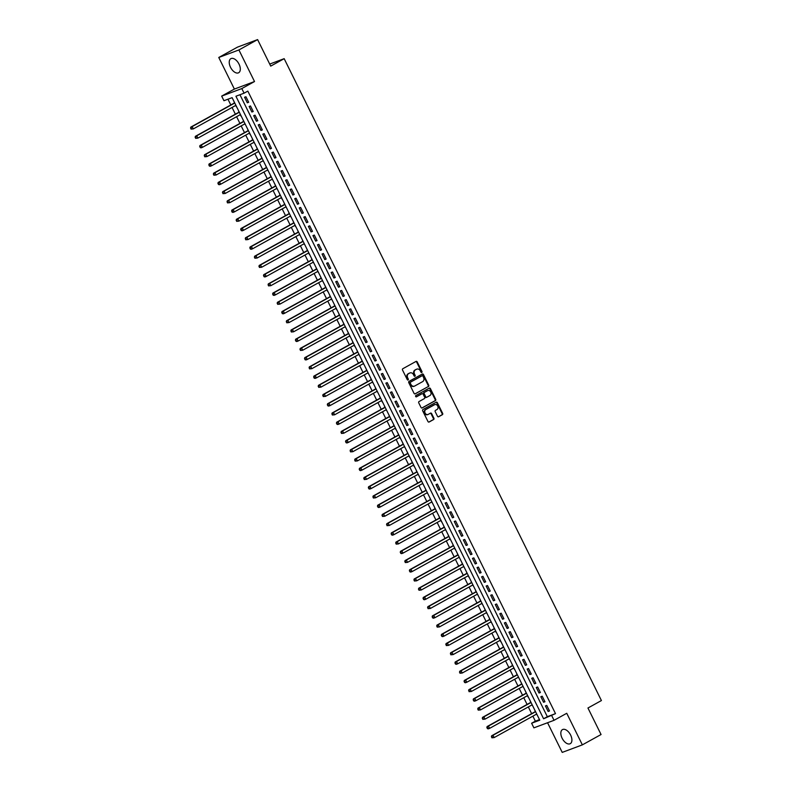 <?xml version="1.0" encoding="UTF-8"?>
<svg xmlns="http://www.w3.org/2000/svg" width="792" height="792" viewBox="0 0 792 792"><rect width="100%" height="100%" fill="white"/><g stroke="black" fill="none" stroke-linecap="round" stroke-linejoin="round"><path stroke-width="1.19" d="M421.76 372.458A0.713 0.584 69.5 0 0 421.968 371.537L417.206 361.924A1.01 0.832 69.5 0 0 416.028 361.419L402.811 368.735A1.01 0.832 69.5 0 0 402.524 370.052L407.286 379.665A0.713 0.584 69.5 0 0 408.306 379.101L407.692 377.853A3.237 2.673 69.5 0 1 408.613 373.656L409.712 373.042A3.237 2.673 69.5 0 1 410.008 372.913A3.237 2.673 69.5 0 1 413.493 374.646L414.107 375.883A0.713 0.584 69.5 0 0 415.137 375.319L414.523 374.072A3.237 2.673 69.5 0 1 415.434 369.874L416.543 369.27A3.237 2.673 69.5 0 1 416.839 369.131A3.237 2.673 69.5 0 1 420.324 370.864L420.938 372.111A0.713 0.584 69.5 0 0 421.76 372.458M421.393 372.497A0.713 0.584 69.5 0 0 421.423 371.745L416.661 362.122A1.01 0.832 69.5 0 0 415.82 361.538M407.741 380.061A0.713 0.584 69.5 0 0 407.761 379.299L407.147 378.051L407.692 377.853M414.562 376.279A0.713 0.584 69.5 0 0 414.592 375.517L413.978 374.279L414.523 374.072M570.616 735.055A8.039 4.495 -119 0 0 562.468 729.61A8.039 4.495 -119 0 0 562.122 738.233A8.039 4.495 -119 0 0 570.26 743.678A8.039 4.495 -119 0 0 570.616 735.055M239.016 64.112A8.039 4.495 -119 0 0 230.868 58.667A8.039 4.495 -119 0 0 230.522 67.29A8.039 4.495 -119 0 0 238.659 72.745A8.039 4.495 -119 0 0 239.016 64.112M437.471 416.245A1.01 0.832 69.5 0 0 438.649 416.75L442.362 414.701A1.01 0.832 69.5 0 0 442.649 413.384L437.362 402.702A1.01 0.832 69.5 0 0 436.184 402.207L422.968 409.513A1.01 0.832 69.5 0 0 422.68 410.83L427.967 421.512A1.01 0.832 69.5 0 0 429.145 422.007L433.62 419.532A1.01 0.832 69.5 0 0 433.907 418.216L431.65 413.652A1.01 0.832 69.5 0 0 430.472 413.147L428.244 414.374A2.703 2.237 69.5 0 1 425.858 409.533L434.551 404.722A2.703 2.237 69.5 0 1 436.946 409.563L435.501 410.365A1.01 0.832 69.5 0 0 435.214 411.682L437.471 416.245M551.757 715.701L554.034 720.314L533.897 727.848L531.62 723.235L539.778 720.185L232.115 97.663L223.948 100.713L221.671 96.109L241.808 88.575L244.085 93.179L235.927 96.238L543.589 718.76L555.499 713.632L247.827 91.11L244.085 93.179M257.608 39.6L238.907 49.946L218.77 57.479L237.471 47.134L257.608 39.6L270.715 66.112L284.17 58.667L601.415 700.554L587.951 708.008L601.059 734.521L582.358 744.866L566.745 713.285L554.034 720.314M218.77 57.479L234.382 89.07L254.519 81.536L238.907 49.946M254.519 81.536L241.808 88.575M428.442 386.546A1.01 0.832 69.5 0 0 428.729 385.229L423.453 374.547A1.01 0.832 69.5 0 0 422.265 374.052L409.058 381.368A1.01 0.832 69.5 0 0 408.771 382.675L414.048 393.357A1.01 0.832 69.5 0 0 415.226 393.852L427.898 386.743A1.01 0.832 69.5 0 0 428.185 385.437L422.908 374.755A1.01 0.832 69.5 0 0 422.057 374.171M430.412 388.625L435.689 399.307A1.01 0.832 69.5 0 1 435.402 400.623L422.185 407.93A1.01 0.832 69.5 0 1 421.007 407.435L418.75 402.861A1.01 0.832 69.5 0 1 419.037 401.554L424.393 398.584A1.01 0.832 69.5 0 0 424.68 397.277L423.175 394.238A1.01 0.832 69.5 0 0 421.997 393.743L416.424 396.832A0.713 0.584 69.5 0 1 415.79 395.564L429.224 388.13A1.01 0.832 69.5 0 1 430.412 388.625L429.868 388.832L435.145 399.514L435.689 399.307M547.559 722.74L562.221 752.4L582.358 744.866M536.55 714.117L537.441 715.443M534.719 709.939L535.313 711.622M531.996 704.9L532.877 706.216M530.155 700.712L530.759 702.405M528.135 697.099L527.432 695.673M525.601 691.485L526.195 693.178M522.878 686.456L523.76 687.773M521.047 682.268L521.641 683.951M518.314 677.229L519.206 678.546M516.483 673.042L517.087 674.734M514.463 669.428L513.761 668.002M511.929 663.825L512.523 665.508M509.197 658.786L510.088 660.102M507.365 654.598L507.969 656.291M504.643 649.559L505.534 650.885M502.811 645.381L503.405 647.064M500.792 641.758L500.089 640.342M498.257 636.154L498.851 637.847M496.228 632.541L495.525 631.115M493.693 626.927L494.297 628.62M490.971 621.898L491.862 623.215M489.139 617.711L489.733 619.394M486.407 612.671L487.298 613.988M484.575 608.484L485.179 610.177M481.853 603.445L482.744 604.771M480.021 599.267L480.615 600.95M477.299 594.228L478.18 595.544M475.457 590.04L476.061 591.733M472.735 585.001L473.626 586.327M470.903 580.823L471.507 582.506M468.884 577.2L468.181 575.784M466.349 571.596L466.943 573.289M463.617 566.557L464.508 567.884M461.785 562.369L462.389 564.062M459.063 557.34L459.954 558.657M457.232 553.153L457.825 554.836M455.212 549.539L454.509 548.113M452.668 543.926L453.272 545.619M449.945 538.887L450.836 540.213M448.114 534.709L448.708 536.392M445.391 529.67L446.272 530.986M443.56 525.482L444.154 527.175M441.53 521.869L440.827 520.443M438.996 516.265L439.6 517.948M436.273 511.226L437.164 512.543M434.442 507.038L435.036 508.731M431.719 501.999L432.6 503.326M429.878 497.812L430.482 499.505M427.155 492.782L428.046 494.099M425.324 488.595L425.918 490.278M422.601 483.556L423.482 484.872M420.77 479.368L421.364 481.061M418.037 474.329L418.928 475.655M416.206 470.151L416.81 471.834M414.186 466.538L413.483 465.112M411.652 460.924L412.246 462.617M409.622 457.311L408.92 455.885M407.088 451.707L407.692 453.39M404.365 446.668L405.257 447.985M402.534 442.481L403.128 444.173M400.514 438.867L399.812 437.441M397.97 433.254L398.574 434.947M395.95 429.64L395.248 428.225M393.416 424.037L394.02 425.72M390.694 418.998L391.575 420.314M388.862 414.81L389.456 416.503M386.13 409.771L387.021 411.097M384.298 405.593L384.902 407.276M382.279 401.98L381.576 400.554M379.744 396.366L380.338 398.059M377.022 391.327L377.903 392.654M375.18 387.149L375.784 388.832M372.458 382.11L373.349 383.427M370.626 377.923L371.22 379.615M367.904 372.883L368.785 374.21M366.072 368.696L366.666 370.389M363.34 363.667L364.231 364.983M361.508 359.479L362.112 361.162M358.786 354.44L359.677 355.757M356.954 350.252L357.548 351.945M354.935 346.639L354.232 345.213M352.39 341.035L352.994 342.718M349.668 335.996L350.559 337.313M347.837 331.808L348.43 333.501M345.114 326.769L345.995 328.096M343.282 322.591L343.877 324.274M341.253 318.968L340.55 317.552M338.719 313.365L339.322 315.058M336.699 309.751L335.996 308.326M334.165 304.138L334.759 305.831M331.432 299.109L332.323 300.425M329.601 294.921L330.205 296.604M327.581 291.308L326.878 289.882M325.047 285.694L325.641 287.387M322.324 280.665L323.205 281.982M320.483 276.477L321.087 278.16M317.76 271.438L318.651 272.755M315.929 267.25L316.533 268.943M313.206 262.211L314.097 263.538M311.375 258.034L311.969 259.717M309.345 254.41L308.642 252.995M306.811 248.807L307.415 250.5M304.088 243.768L304.979 245.094M302.257 239.58L302.851 241.273M299.534 234.551L300.416 235.868M297.693 230.363L298.297 232.046M295.673 226.75L294.97 225.324M293.139 221.136L293.743 222.829M290.417 216.107L291.298 217.424M288.585 211.919L289.179 213.602M285.853 206.88L286.744 208.197M284.021 202.693L284.625 204.385M282.002 199.079L281.299 197.654M279.467 193.476L280.061 195.159M276.745 188.437L277.626 189.753M274.903 184.249L275.507 185.942M272.181 179.21L273.072 180.536M270.349 175.022L270.943 176.715M267.627 169.993L268.508 171.31M265.795 165.805L266.389 167.488M263.063 160.766L263.954 162.083M261.231 156.578L261.835 158.271M258.509 151.549L259.4 152.866M256.677 147.362L257.271 149.044M253.945 142.322L254.836 143.639M252.113 138.135L252.717 139.828M250.094 134.521L249.391 133.096M247.559 128.918L248.153 130.601M244.837 123.879L245.718 125.195M242.995 119.691L243.599 121.384M240.976 116.078L240.273 114.652M238.441 110.464L239.045 112.157M248.668 102.277L245.936 96.743L244.57 97.248L247.302 102.782L248.668 102.277M253.222 111.494L250.49 105.96L249.133 106.474L251.866 112.009L253.222 111.494M257.786 120.721L255.044 115.186L253.688 115.691L256.42 121.225L257.786 120.721M262.34 129.938L259.608 124.403L258.242 124.918L260.984 130.452L262.34 129.938M266.894 139.164L264.162 133.63L262.805 134.135L265.538 139.669L266.894 139.164M271.458 148.381L268.726 142.857L267.359 143.362L270.092 148.896L271.458 148.381M276.012 157.608L273.28 152.074L271.923 152.589L274.656 158.113L276.012 157.608M280.576 166.835L277.834 161.301L276.477 161.806L279.21 167.34L280.576 166.835M285.13 176.052L282.397 170.518L281.031 171.032L283.774 176.566L285.13 176.052M289.694 185.279L286.952 179.744L285.595 180.249L288.328 185.783L289.694 185.279M294.248 194.495L291.515 188.961L290.149 189.476L292.882 195.01L294.248 194.495M298.802 203.722L296.069 198.188L294.713 198.693L297.445 204.227L298.802 203.722M303.366 212.939L300.623 207.415L299.267 207.92L302 213.454L303.366 212.939M307.92 222.166L305.187 216.632L303.821 217.147L306.563 222.671L307.92 222.166M312.484 231.393L309.741 225.859L308.385 226.364L311.117 231.898L312.484 231.393M317.038 240.61L314.305 235.075L312.939 235.59L315.681 241.124L317.038 240.61M321.592 249.836L318.859 244.302L317.503 244.807L320.235 250.341L321.592 249.836M326.155 259.053L323.423 253.519L322.057 254.034L324.789 259.568L326.155 259.053M330.709 268.28L327.977 262.746L326.621 263.251L329.353 268.785L330.709 268.28M335.273 277.497L332.531 271.973L331.175 272.478L333.907 278.012L335.273 277.497M339.827 286.724L337.095 281.19L335.729 281.704L338.471 287.229L339.827 286.724M344.381 295.951L341.649 290.417L340.293 290.921L343.025 296.455L344.381 295.951M348.945 305.168L346.213 299.633L344.847 300.148L347.579 305.682L348.945 305.168M353.499 314.394L350.767 308.86L349.411 309.365L352.143 314.899L353.499 314.394M358.063 323.611L355.321 318.077L353.965 318.592L356.697 324.126L358.063 323.611M362.617 332.838L359.885 327.304L358.519 327.809L361.261 333.343L362.617 332.838M367.171 342.055L364.439 336.531L363.082 337.036L365.815 342.57L367.171 342.055M371.735 351.282L369.003 345.748L367.637 346.262L370.369 351.787L371.735 351.282M376.289 360.508L373.557 354.974L372.2 355.479L374.933 361.013L376.289 360.508M380.853 369.725L378.111 364.191L376.754 364.706L379.487 370.24L380.853 369.725M385.407 378.952L382.675 373.418L381.308 373.923L384.051 379.457L385.407 378.952M389.971 388.169L387.229 382.635L385.872 383.15L388.605 388.684L389.971 388.169M394.525 397.396L391.793 391.862L390.426 392.367L393.169 397.901L394.525 397.396M399.079 406.613L396.346 401.089L394.99 401.593L397.723 407.128L399.079 406.613M403.643 415.84L400.91 410.305L399.544 410.82L402.277 416.344L403.643 415.84M408.197 425.066L405.464 419.532L404.108 420.037L406.84 425.571L408.197 425.066M412.761 434.283L410.018 428.749L408.662 429.264L411.394 434.798L412.761 434.283M417.315 443.51L414.582 437.976L413.216 438.481L415.958 444.015L417.315 443.51M421.869 452.727L419.136 447.193L417.78 447.708L420.512 453.242L421.869 452.727M426.433 461.954L423.7 456.42L422.334 456.925L425.066 462.459L426.433 461.954M430.987 471.171L428.254 465.647L426.898 466.151L429.63 471.685L430.987 471.171M435.55 480.397L432.808 474.863L431.452 475.378L434.184 480.902L435.55 480.397M440.105 489.624L437.372 484.09L436.006 484.595L438.748 490.129L440.105 489.624M444.658 498.841L441.926 493.307L440.57 493.822L443.302 499.356L444.658 498.841M449.222 508.068L446.49 502.534L445.124 503.039L447.856 508.573L449.222 508.068M453.776 517.285L451.044 511.751L449.688 512.266L452.42 517.8L453.776 517.285M458.34 526.512L455.598 520.978L454.242 521.482L456.974 527.017L458.34 526.512M462.894 535.729L460.162 530.204L458.796 530.709L461.538 536.243L462.894 535.729M467.458 544.955L464.716 539.421L463.36 539.936L466.092 545.46L467.458 544.955M472.012 554.182L469.28 548.648L467.914 549.153L470.656 554.687L472.012 554.182M476.566 563.399L473.834 557.865L472.478 558.38L475.21 563.914L476.566 563.399M481.13 572.626L478.398 567.092L477.031 567.597L479.764 573.131L481.13 572.626M485.684 581.843L482.952 576.309L481.585 576.823L484.328 582.358L485.684 581.843M490.248 591.07L487.506 585.536L486.149 586.04L488.882 591.574L490.248 591.07M494.802 600.287L492.07 594.762L490.703 595.267L493.446 600.801L494.802 600.287M499.356 609.513L496.624 603.979L495.267 604.494L498 610.018L499.356 609.513M503.92 618.74L501.188 613.206L499.821 613.711L502.554 619.245L503.92 618.74M508.474 627.957L505.742 622.423L504.385 622.938L507.118 628.472L508.474 627.957M513.038 637.184L510.296 631.65L508.939 632.155L511.672 637.689L513.038 637.184M517.592 646.401L514.859 640.867L513.493 641.381L516.236 646.916L517.592 646.401M522.146 655.627L519.413 650.093L518.057 650.598L520.789 656.132L522.146 655.627M526.71 664.844L523.977 659.32L522.611 659.825L525.343 665.359L526.71 664.844M531.264 674.071L528.531 668.537L527.175 669.052L529.907 674.576L531.264 674.071M535.828 683.298L533.085 677.764L531.729 678.269L534.461 683.803L535.828 683.298M540.382 692.515L537.649 686.981L536.283 687.496L539.025 693.03L540.382 692.515M544.946 701.742L542.203 696.208L540.847 696.712L543.579 702.247L544.946 701.742M239.946 94.733L547.331 716.691L555.499 713.632M545.401 705.939L548.133 711.473L549.499 710.959L546.767 705.424L545.401 705.939M227.967 99.208L230.809 104.97M232.046 107.465L235.373 114.187M236.6 116.681L239.927 123.413M241.164 125.908L244.49 132.63M245.718 135.135L249.044 141.857M250.282 144.352L253.598 151.074M254.836 153.579L258.162 160.301M259.39 162.796L262.716 169.528M263.954 172.022L267.28 178.745M268.508 181.239L271.834 187.971M273.072 190.466L276.388 197.188M277.626 199.693L280.952 206.415M282.19 208.91L285.506 215.632M286.744 218.137L290.07 224.859M291.298 227.353L294.624 234.085M295.862 236.58L299.178 243.302M300.416 245.797L303.742 252.529M304.979 255.024L308.296 261.746M309.533 264.251L312.86 270.973M314.087 273.468L317.414 280.19M318.651 282.695L321.978 289.417M323.205 291.911L326.532 298.643M327.769 301.138L331.086 307.86M332.323 310.355L335.65 317.087M336.877 319.582L340.204 326.304M341.441 328.809L344.767 335.531M345.995 338.026L349.322 344.748M350.559 347.252L353.875 353.975M355.113 356.469L358.439 363.201M359.677 365.696L362.993 372.418M364.231 374.913L367.557 381.645M368.785 384.14L372.111 390.862M373.349 393.367L376.665 400.089M377.903 402.583L381.229 409.306M382.467 411.81L385.783 418.532M387.021 421.027L390.347 427.759M391.575 430.254L394.901 436.976M396.139 439.471L399.465 446.203M400.693 448.698L404.019 455.42M405.257 457.925L408.573 464.647M409.81 467.141L413.137 473.863M414.365 476.368L417.691 483.09M418.928 485.585L422.255 492.317M423.482 494.812L426.809 501.534M428.046 504.029L431.363 510.761M432.6 513.256L435.927 519.978M437.164 522.482L440.481 529.204M441.718 531.699L445.045 538.421M446.272 540.926L449.599 547.648M450.836 550.143L454.153 556.875M455.39 559.37L458.716 566.092M459.954 568.587L463.27 575.319M464.508 577.813L467.834 584.536M469.062 587.04L472.388 593.762M473.626 596.257L476.952 602.979M478.18 605.484L481.506 612.206M482.744 614.701L486.06 621.433M487.298 623.928L490.624 630.65M491.852 633.145L495.178 639.877M496.416 642.371L499.742 649.093M500.97 651.598L504.296 658.32M505.534 660.815L508.85 667.537M510.088 670.042L513.414 676.764M514.642 679.259L517.968 685.991M519.206 688.486L522.532 695.208M523.76 697.702L527.086 704.434M528.323 706.929L531.64 713.651M532.877 716.156L535.362 721.166L539.5 719.621M233.887 101.247L234.481 102.93M235.719 105.435L236.422 106.851M284.17 58.667L269.706 64.073M535.362 721.166L531.62 723.235M234.382 89.07L221.671 96.109M547.331 716.691L543.589 718.76M247.302 102.782L248.569 102.079M251.866 112.009L253.133 111.306M256.42 121.225L257.687 120.523M260.984 130.452L262.241 129.749M265.538 139.669L266.805 138.976M270.092 148.896L271.359 148.193M274.656 158.113L275.923 157.42M279.21 167.34L280.477 166.637M283.774 176.566L285.041 175.864M288.328 185.783L289.595 185.081M292.882 195.01L294.149 194.307M297.445 204.227L298.713 203.534M302 213.454L303.267 212.751M306.563 222.671L307.831 221.978M311.117 231.898L312.385 231.195M315.681 241.124L316.939 240.421M320.235 250.341L321.502 249.638M324.789 259.568L326.057 258.865M329.353 268.785L330.62 268.092M333.907 278.012L335.174 277.309M338.471 287.229L339.728 286.536M343.025 296.455L344.292 295.753M347.579 305.682L348.846 304.979M352.143 314.899L353.41 314.196M356.697 324.126L357.964 323.423M361.261 333.343L362.528 332.65M365.815 342.57L367.082 341.867M370.369 351.787L371.636 351.094M374.933 361.013L376.2 360.31M379.487 370.24L380.754 369.537M384.051 379.457L385.318 378.754M388.605 388.684L389.872 387.981M393.169 397.901L394.426 397.208M397.723 407.128L398.99 406.425M402.277 416.344L403.544 415.651M406.84 425.571L408.108 424.868M411.394 434.798L412.662 434.095M415.958 444.015L417.216 443.312M420.512 453.242L421.78 452.539M425.066 462.459L426.334 461.766M429.63 471.685L430.897 470.983M434.184 480.902L435.452 480.209M438.748 490.129L440.015 489.426M443.302 499.356L444.569 498.653M447.856 508.573L449.123 507.87M452.42 517.8L453.687 517.097M456.974 527.017L458.241 526.324M461.538 536.243L462.805 535.541M466.092 545.46L467.359 544.767M470.656 554.687L471.913 553.984M475.21 563.914L476.477 563.211M479.764 573.131L481.031 572.428M484.328 582.358L485.595 581.655M488.882 591.574L490.149 590.882M493.446 600.801L494.703 600.098M498 610.018L499.267 609.325M502.554 619.245L503.821 618.542M507.118 628.472L508.385 627.769M511.672 637.689L512.939 636.986M516.236 646.916L517.493 646.213M520.789 656.132L522.057 655.439M525.343 665.359L526.611 664.656M529.907 674.576L531.175 673.883M534.461 683.803L535.729 683.1M539.025 693.03L540.293 692.327M543.579 702.247L544.846 701.544M548.133 711.473L549.401 710.771M416.572 369.25A3.237 2.673 69.5 0 0 416.295 369.329A3.237 2.673 69.5 0 0 415.998 369.468L416.543 369.27M413.978 374.279A3.237 2.673 69.5 0 1 414.889 370.082L415.998 369.468M409.741 373.032A3.237 2.673 69.5 0 0 409.464 373.111A3.237 2.673 69.5 0 0 409.167 373.25L409.712 373.042M407.147 378.051A3.237 2.673 69.5 0 1 408.068 373.854L409.167 373.25M414.899 393.941L427.898 386.743M422.918 376.111A0.713 0.584 69.5 0 0 422.087 375.764L410.494 382.18A0.713 0.584 69.5 0 0 410.286 383.1L410.939 384.417A3.237 2.673 69.5 0 0 414.424 386.149A3.237 2.673 69.5 0 0 414.721 386.011L422.651 381.625A3.237 2.673 69.5 0 0 423.562 377.428L422.918 376.111M421.681 375.923A0.713 0.584 69.5 0 0 421.542 375.972L422.087 375.764M414.147 386.229A3.237 2.673 69.5 0 1 413.879 386.347A3.237 2.673 69.5 0 1 410.395 384.615L409.741 383.308A0.713 0.584 69.5 0 1 409.949 382.387L421.542 375.972M421.849 408.019L434.858 400.821A1.01 0.832 69.5 0 0 435.145 399.514M421.641 393.872A1.01 0.832 69.5 0 0 421.453 393.941L416.137 396.891M429.957 395.505A2.703 2.237 69.5 0 0 427.561 390.664L424.492 392.357A1.01 0.832 69.5 0 0 424.205 393.673L425.71 396.703A1.01 0.832 69.5 0 0 426.888 397.208L429.957 395.505M427.522 390.674A2.703 2.237 69.5 0 0 427.017 390.872L427.561 390.664M426.7 397.277L426.343 397.406A1.01 0.832 69.5 0 1 425.165 396.911L423.661 393.872A1.01 0.832 69.5 0 1 423.948 392.565L427.017 390.872M429.868 388.832A1.01 0.832 69.5 0 0 429.017 388.248M434.521 404.732A2.703 2.237 69.5 0 0 434.006 404.92L434.551 404.722M427.7 414.582A2.703 2.237 69.5 0 1 425.314 409.741L434.006 404.92M428.809 422.096L433.075 419.73A1.01 0.832 69.5 0 0 433.363 418.423L431.105 413.85A1.01 0.832 69.5 0 0 430.254 413.266M438.313 416.839L441.817 414.899A1.01 0.832 69.5 0 0 442.104 413.592L436.818 402.91A1.01 0.832 69.5 0 0 435.976 402.316M234.67 102.831L190.803 127.106L192.169 126.601L193.307 128.908L235.907 105.326M234.759 103.019L192.169 126.601L190.585 128.185L191.585 128.898L191.129 127.977M191.585 128.898L193.307 128.908L191.04 129.106M190.585 128.185L190.803 127.106M239.224 112.058L195.367 136.333L196.723 135.818L197.861 138.125L240.461 114.553M239.323 112.246L196.723 135.818L195.139 137.402L196.139 138.125L195.683 137.204M196.139 138.125L197.861 138.125L195.594 138.333M195.139 137.402L195.367 136.333M243.787 121.275L199.921 145.55L201.287 145.045L202.425 147.352L245.015 123.77M243.877 121.473L201.287 145.045L199.703 146.629L200.703 147.352L200.247 146.421M200.703 147.352L202.425 147.352L201.059 147.856L200.158 147.55M199.703 146.629L199.921 145.55M248.341 130.502L204.484 154.777L205.841 154.262L206.979 156.569L249.579 132.997M248.44 130.69L205.841 154.262L204.257 155.856L205.257 156.569L204.801 155.648M205.257 156.569L206.979 156.569L204.712 156.776M204.257 155.856L204.484 154.777M252.895 139.719L209.038 163.994L210.395 163.489L211.543 165.795L254.133 142.223M252.995 139.917L210.395 163.489L208.821 165.073L209.821 165.795L209.365 164.875M209.821 165.795L211.543 165.795L210.177 166.3L209.276 165.993M208.821 165.073L209.038 163.994M257.459 148.945L213.593 173.22L214.959 172.715L216.097 175.012L258.697 151.44M257.548 149.134L214.959 172.715L213.375 174.299L214.375 175.012L213.919 174.091M214.375 175.012L216.097 175.012L213.83 175.22M213.375 174.299L213.593 173.22M262.013 158.162L218.156 182.447L219.513 181.932L220.651 184.239L263.251 160.667M262.112 158.36L219.513 181.932L217.929 183.516L218.929 184.239L218.473 183.318M218.929 184.239L220.651 184.239L219.295 184.744L218.384 184.437M217.929 183.516L218.156 182.447M266.577 167.389L222.71 191.664L224.077 191.159L225.215 193.466L267.805 169.884M266.666 167.577L224.077 191.159L222.493 192.743L223.493 193.456L223.037 192.535M223.493 193.456L225.215 193.466L222.948 193.664M222.493 192.743L222.71 191.664M271.131 176.616L227.274 200.891L228.631 200.376L229.769 202.683L272.369 179.111M271.23 176.804L228.631 200.376L227.047 201.96L228.046 202.683L227.591 201.762M228.046 202.683L229.769 202.683L227.502 202.891M227.047 201.96L227.274 200.891M275.695 185.833L231.828 210.108L233.185 209.603L234.333 211.91L276.923 188.328M275.784 186.031L233.185 209.603L231.61 211.187L232.61 211.91L232.155 210.979M232.61 211.91L234.333 211.91L232.967 212.414L232.066 212.107M231.61 211.187L231.828 210.108M280.249 195.06L236.382 219.335L237.749 218.82L238.887 221.126L281.487 197.555M280.348 195.248L237.749 218.82L236.165 220.414L237.164 221.126L236.709 220.206M237.164 221.126L238.887 221.126L236.62 221.334M236.165 220.414L236.382 219.335M284.803 204.277L240.946 228.551L242.303 228.046L243.441 230.353L286.041 206.781M284.902 204.475L242.303 228.046L240.719 229.63L241.718 230.353L241.263 229.433M241.718 230.353L243.441 230.353L242.085 230.858L241.174 230.551M240.719 229.63L240.946 228.551M289.367 213.503L245.5 237.778L246.866 237.273L248.005 239.57L290.595 215.998M289.456 213.691L246.866 237.273L245.282 238.857L246.282 239.57L245.827 238.649M246.282 239.57L248.005 239.57L245.738 239.778M245.282 238.857L245.5 237.778M293.921 222.72L250.064 247.005L251.42 246.49L252.559 248.797L295.159 225.225M294.02 222.918L251.42 246.49L249.836 248.074L250.836 248.797L250.381 247.876M250.836 248.797L252.559 248.797L251.203 249.302L250.292 248.995M249.836 248.074L250.064 247.005M298.485 231.947L254.618 256.222L255.984 255.717L257.123 258.024L299.713 234.442M298.574 232.135L255.984 255.717L254.4 257.301L255.4 258.014L254.945 257.093M255.4 258.014L257.123 258.024L254.856 258.222M254.4 257.301L254.618 256.222M303.039 241.174L259.182 265.449L260.538 264.934L261.677 267.241L304.276 243.669M303.138 241.362L260.538 264.934L258.954 266.518L259.954 267.241L259.499 266.32M259.954 267.241L261.677 267.241L259.41 267.448M258.954 266.518L259.182 265.449M307.593 250.391L263.736 274.666L265.092 274.161L266.231 276.467L308.83 252.886M307.692 250.589L265.092 274.161L263.508 275.745L264.518 276.467L264.053 275.537M264.518 276.467L266.231 276.467L264.875 276.972L263.974 276.665M263.508 275.745L263.736 274.666M312.157 259.618L268.29 283.892L269.656 283.378L270.795 285.684L313.394 262.112M312.246 259.806L269.656 283.378L268.072 284.971L269.072 285.684L268.617 284.764M269.072 285.684L270.795 285.684L268.528 285.892M268.072 284.971L268.29 283.892M316.711 268.834L272.854 293.109L274.21 292.604L275.349 294.911L317.948 271.339M316.81 269.032L274.21 292.604L272.626 294.188L273.626 294.911L273.171 293.99M273.626 294.911L275.349 294.911L273.992 295.416L273.082 295.109M272.626 294.188L272.854 293.109M321.275 278.061L277.408 302.336L278.774 301.831L279.913 304.128L322.502 280.556M321.364 278.249L278.774 301.831L277.19 303.415L278.19 304.128L277.735 303.207M278.19 304.128L279.913 304.128L277.645 304.336M277.19 303.415L277.408 302.336M325.829 287.278L281.972 311.563L283.328 311.048L284.467 313.355L327.066 289.783M325.928 287.476L283.328 311.048L281.744 312.632L282.744 313.355L282.289 312.434M282.744 313.355L284.467 313.355L283.11 313.86L282.2 313.553M281.744 312.632L281.972 311.563M330.383 296.505L286.526 320.78L287.882 320.275L289.03 322.582L331.62 299M330.482 296.693L287.882 320.275L286.308 321.859L287.308 322.572L286.853 321.651M287.308 322.572L289.03 322.582L286.763 322.78M286.308 321.859L286.526 320.78M334.947 305.732L291.08 330.007L292.446 329.492L293.584 331.798L336.184 308.227M335.036 305.92L292.446 329.492L290.862 331.076L291.862 331.798L291.406 330.878M291.862 331.798L293.584 331.798L291.317 332.006M290.862 331.076L291.08 330.007M339.501 314.949L295.644 339.224L297 338.719L298.138 341.025L340.738 317.443M339.6 315.147L297 338.719L295.416 340.303L296.416 341.025L295.96 340.095M296.416 341.025L298.138 341.025L296.782 341.53L295.871 341.223M295.416 340.303L295.644 339.224M344.065 324.175L300.198 348.45L301.564 347.935L302.702 350.242L345.292 326.67M344.154 324.364L301.564 347.935L299.98 349.529L300.98 350.242L300.524 349.322M300.98 350.242L302.702 350.242L300.435 350.45M299.98 349.529L300.198 348.45M348.619 333.392L304.762 357.667L306.118 357.162L307.256 359.469L349.856 335.897M348.718 333.59L306.118 357.162L304.534 358.746L305.534 359.469L305.078 358.548M305.534 359.469L307.256 359.469L305.9 359.974L304.989 359.667M304.534 358.746L304.762 357.667M353.183 342.619L309.316 366.894L310.672 366.389L311.82 368.686L354.41 345.114M353.272 342.807L310.672 366.389L309.098 367.973L310.098 368.686L309.642 367.765M310.098 368.686L311.82 368.686L309.553 368.894M309.098 367.973L309.316 366.894M357.737 351.836L313.87 376.121L315.236 375.606L316.374 377.913L358.974 354.341M357.835 352.034L315.236 375.606L313.652 377.19L314.652 377.913L314.196 376.992M314.652 377.913L316.374 377.913L315.018 378.418L314.107 378.111M313.652 377.19L313.87 376.121M362.291 361.063L318.433 385.338L319.79 384.833L320.928 387.139L363.528 363.558M362.389 361.251L319.79 384.833L318.206 386.417L319.206 387.13L318.75 386.209M319.206 387.13L320.928 387.139L318.661 387.337M318.206 386.417L318.433 385.338M366.854 370.29L322.988 394.565L324.354 394.05L325.492 396.356L368.082 372.784M366.943 370.478L324.354 394.05L322.77 395.634L323.77 396.356L323.314 395.436M323.77 396.356L325.492 396.356L323.225 396.564M322.77 395.634L322.988 394.565M371.408 379.507L327.551 403.781L328.908 403.276L330.046 405.583L372.646 382.001M371.507 379.705L328.908 403.276L327.324 404.861L328.324 405.583L327.868 404.653M328.324 405.583L330.046 405.583L328.69 406.088L327.779 405.781M327.324 404.861L327.551 403.781M375.972 388.733L332.105 413.008L333.472 412.493L334.61 414.8L377.2 391.228M376.061 388.922L333.472 412.493L331.888 414.087L332.887 414.8L332.432 413.879M332.887 414.8L334.61 414.8L332.343 415.008M331.888 414.087L332.105 413.008M380.526 397.95L336.669 422.225L338.026 421.72L339.164 424.027L381.764 400.455M380.625 398.148L338.026 421.72L336.442 423.304L337.442 424.027L336.986 423.106M337.442 424.027L339.164 424.027L337.808 424.532L336.897 424.225M336.442 423.304L336.669 422.225M385.08 407.177L341.223 431.452L342.58 430.947L343.718 433.244L386.318 409.672M385.179 407.365L342.58 430.947L340.996 432.531L341.995 433.244L341.54 432.323M341.995 433.244L343.718 433.244L341.461 433.452M340.996 432.531L341.223 431.452M389.644 416.394L345.777 440.679L347.143 440.164L348.282 442.471L390.872 418.899M389.733 416.592L347.143 440.164L345.56 441.748L346.559 442.471L346.104 441.55M346.559 442.471L348.282 442.471L346.916 442.976L346.015 442.669M345.56 441.748L345.777 440.679M394.198 425.621L350.341 449.896L351.697 449.391L352.836 451.697L395.436 428.116M394.297 425.809L351.697 449.391L350.113 450.975L351.113 451.688L350.658 450.767M351.113 451.688L352.836 451.697L350.569 451.895M350.113 450.975L350.341 449.896M398.762 434.848L354.895 459.122L356.261 458.608L357.4 460.914L399.99 437.342M398.851 435.036L356.261 458.608L354.677 460.192L355.677 460.914L355.222 459.994M355.677 460.914L357.4 460.914L355.133 461.122M354.677 460.192L354.895 459.122M403.316 444.065L359.459 468.339L360.815 467.834L361.954 470.141L404.554 446.559M403.415 444.262L360.815 467.834L359.231 469.418L360.231 470.141L359.776 469.21M360.231 470.141L361.954 470.141L360.598 470.646L359.687 470.339M359.231 469.418L359.459 468.339M407.87 453.291L364.013 477.566L365.369 477.051L366.518 479.358L409.108 455.786M407.969 453.479L365.369 477.051L363.795 478.645L364.795 479.358L364.34 478.437M364.795 479.358L366.518 479.358L364.251 479.566M363.795 478.645L364.013 477.566M412.434 462.508L368.567 486.783L369.933 486.278L371.072 488.585L413.672 465.013M412.523 462.706L369.933 486.278L368.349 487.862L369.349 488.585L368.894 487.664M369.349 488.585L371.072 488.585L369.706 489.09L368.805 488.783M368.349 487.862L368.567 486.783M416.988 471.735L373.131 496.01L374.487 495.505L375.626 497.802L418.226 474.23M417.087 471.923L374.487 495.505L372.903 497.089L373.903 497.802L373.448 496.881M373.903 497.802L375.626 497.802L373.359 498.01M372.903 497.089L373.131 496.01M421.552 480.952L377.685 505.237L379.051 504.722L380.19 507.028L422.779 483.457M421.641 481.15L379.051 504.722L377.467 506.306L378.467 507.028L378.012 506.108M378.467 507.028L380.19 507.028L378.823 507.533L377.923 507.227M377.467 506.306L377.685 505.237M426.106 490.179L382.249 514.453L383.605 513.949L384.744 516.255L427.343 492.673M426.205 490.367L383.605 513.949L382.021 515.533L383.021 516.245L382.566 515.325M383.021 516.245L384.744 516.255L382.477 516.453M382.021 515.533L382.249 514.453M430.67 499.405L386.803 523.68L388.159 523.166L389.308 525.472L431.897 501.9M430.759 499.594L388.159 523.166L386.585 524.749L387.585 525.472L387.13 524.552M387.585 525.472L389.308 525.472L387.041 525.68M386.585 524.749L386.803 523.68M435.224 508.622L391.357 532.897L392.723 532.392L393.862 534.699L436.461 511.117M435.313 508.82L392.723 532.392L391.139 533.976L392.139 534.699L391.684 533.768M392.139 534.699L393.862 534.699L392.505 535.204L391.594 534.897M391.139 533.976L391.357 532.897M439.778 517.849L395.921 542.124L397.277 541.609L398.416 543.916L441.015 520.344M439.877 518.037L397.277 541.609L395.693 543.203L396.693 543.916L396.238 542.995M396.693 543.916L398.416 543.916L396.148 544.124M395.693 543.203L395.921 542.124M444.342 527.066L400.475 551.341L401.841 550.836L402.98 553.143L445.569 529.571M444.431 527.264L401.841 550.836L400.257 552.42L401.257 553.143L400.802 552.222M401.257 553.143L402.98 553.143L401.613 553.648L400.712 553.341M400.257 552.42L400.475 551.341M448.896 536.293L405.039 560.568L406.395 560.063L407.533 562.36L450.133 538.788M448.995 536.481L406.395 560.063L404.811 561.647L405.811 562.36L405.356 561.439M405.811 562.36L407.533 562.36L405.266 562.567M404.811 561.647L405.039 560.568M453.46 545.51L409.593 569.794L410.959 569.28L412.097 571.586L454.687 548.014M453.549 545.708L410.959 569.28L409.375 570.864L410.375 571.586L409.919 570.666M410.375 571.586L412.097 571.586L410.731 572.091L409.83 571.784M409.375 570.864L409.593 569.794M458.014 554.737L414.147 579.011L415.513 578.507L416.651 580.813L459.251 557.231M458.113 554.925L415.513 578.507L413.929 580.091L414.929 580.803L414.473 579.883M414.929 580.803L416.651 580.813L414.384 581.011M413.929 580.091L414.147 579.011M462.568 563.963L418.711 588.238L420.067 587.723L421.205 590.03L463.805 566.458M462.667 564.152L420.067 587.723L418.483 589.307L419.483 590.03L419.027 589.109M419.483 590.03L421.205 590.03L418.948 590.238M418.483 589.307L418.711 588.238M467.132 573.18L423.265 597.455L424.631 596.95L425.769 599.257L468.359 575.675M467.221 573.378L424.631 596.95L423.047 598.534L424.047 599.257L423.591 598.326M424.047 599.257L425.769 599.257L424.403 599.762L423.502 599.455M423.047 598.534L423.265 597.455M471.685 582.407L427.828 606.682L429.185 606.167L430.323 608.474L472.923 584.902M471.784 582.595L429.185 606.167L427.601 607.761L428.601 608.474L428.145 607.553M428.601 608.474L430.323 608.474L428.056 608.682M427.601 607.761L427.828 606.682M476.249 591.624L432.382 615.899L433.749 615.394L434.887 617.701L477.477 594.129M476.338 591.822L433.749 615.394L432.165 616.978L433.165 617.701L432.709 616.78M433.165 617.701L434.887 617.701L433.521 618.206L432.62 617.899M432.165 616.978L432.382 615.899M480.803 600.851L436.946 625.126L438.303 624.621L439.441 626.918L482.041 603.346M480.902 601.039L438.303 624.621L436.719 626.205L437.719 626.918L437.263 625.997M437.719 626.918L439.441 626.918L437.174 627.125M436.719 626.205L436.946 625.126M485.357 610.068L441.5 634.352L442.857 633.838L444.005 636.144L486.595 612.572M485.456 610.266L442.857 633.838L441.283 635.422L442.282 636.144L441.817 635.224M442.282 636.144L444.005 636.144L442.639 636.649L441.738 636.342M441.283 635.422L441.5 634.352M489.921 619.294L446.054 643.569L447.421 643.064L448.559 645.371L491.159 621.789M490.01 619.483L447.421 643.064L445.837 644.648L446.837 645.361L446.381 644.441M446.837 645.361L448.559 645.371L446.292 645.569M445.837 644.648L446.054 643.569M494.475 628.521L450.618 652.796L451.975 652.281L453.113 654.588L495.713 631.016M494.574 628.709L451.975 652.281L450.391 653.865L451.39 654.588L450.935 653.667M451.39 654.588L453.113 654.588L450.846 654.796M450.391 653.865L450.618 652.796M499.039 637.738L455.172 662.013L456.538 661.508L457.677 663.815L500.267 640.233M499.128 637.936L456.538 661.508L454.954 663.092L455.954 663.815L455.499 662.884M455.954 663.815L457.677 663.815L456.311 664.32L455.41 664.013M454.954 663.092L455.172 662.013M503.593 646.965L459.736 671.24L461.092 670.725L462.231 673.032L504.831 649.46M503.692 647.153L461.092 670.725L459.508 672.319L460.508 673.032L460.053 672.111M460.508 673.032L462.231 673.032L459.964 673.24M459.508 672.319L459.736 671.24M508.157 656.182L464.29 680.457L465.647 679.952L466.795 682.259L509.385 658.687M508.246 656.38L465.647 679.952L464.072 681.536L465.072 682.259L464.617 681.338M465.072 682.259L466.795 682.259L465.429 682.763L464.528 682.457M464.072 681.536L464.29 680.457M512.711 665.409L468.844 689.683L470.21 689.179L471.349 691.475L513.949 667.904M512.8 665.597L470.21 689.179L468.626 690.763L469.626 691.475L469.171 690.555M469.626 691.475L471.349 691.475L469.082 691.683M468.626 690.763L468.844 689.683M517.265 674.626L473.408 698.91L474.764 698.396L475.903 700.702L518.503 677.13M517.364 674.824L474.764 698.396L473.18 699.979L474.18 700.702L473.725 699.782M474.18 700.702L475.903 700.702L474.547 701.207L473.636 700.9M473.18 699.979L473.408 698.91M521.829 683.852L477.962 708.127L479.328 707.622L480.467 709.929L523.057 686.347M521.918 684.041L479.328 707.622L477.744 709.206L478.744 709.919L478.289 708.998M478.744 709.919L480.467 709.929L478.2 710.127M477.744 709.206L477.962 708.127M526.383 693.079L482.526 717.354L483.882 716.839L485.021 719.146L527.62 695.574M526.482 693.267L483.882 716.839L482.298 718.423L483.298 719.146L482.843 718.225M483.298 719.146L485.021 719.146L482.754 719.354M482.298 718.423L482.526 717.354M530.947 702.296L487.08 726.571L488.446 726.066L489.585 728.373L532.174 704.791M531.036 702.494L488.446 726.066L486.862 727.65L487.862 728.373L487.407 727.442M487.862 728.373L489.585 728.373L488.218 728.878L487.318 728.571M486.862 727.65L487.08 726.571M535.501 711.523L491.634 735.798L493 735.283L494.139 737.59L536.738 714.018M535.6 711.711L493 735.283L491.416 736.877L492.416 737.59L491.961 736.669M492.416 737.59L494.139 737.59L491.872 737.798M491.416 736.877L491.634 735.798M421.423 371.745L421.968 371.537M407.761 379.299L408.306 379.101M414.592 375.517L415.137 375.319M414.889 370.082L415.434 369.874M408.068 373.854L408.613 373.656M416.661 362.122L417.206 361.924M422.908 374.755L423.453 374.547M428.185 385.437L428.729 385.229M409.949 382.387L410.494 382.18M409.741 383.308L410.286 383.1M410.395 384.615L410.939 384.417M434.858 400.821L435.402 400.623M421.453 393.941L421.997 393.743M423.948 392.565L424.492 392.357M423.661 393.872L424.205 393.673M425.165 396.911L425.71 396.703M425.314 409.741L425.858 409.533M431.105 413.85L431.65 413.652M433.363 418.423L433.907 418.216M433.075 419.73L433.62 419.532M436.818 402.91L437.362 402.702M442.104 413.592L442.649 413.384M441.817 414.899L442.362 414.701M416.295 369.329L416.839 369.131M409.464 373.111L410.008 372.913M421.611 375.943L422.156 375.735M413.879 386.347L414.424 386.149M421.542 393.901L422.087 393.703M427.264 390.753L427.809 390.555M426.254 397.445L426.799 397.247M434.254 404.811L434.798 404.603M427.452 414.701L427.997 414.493"/></g></svg>
